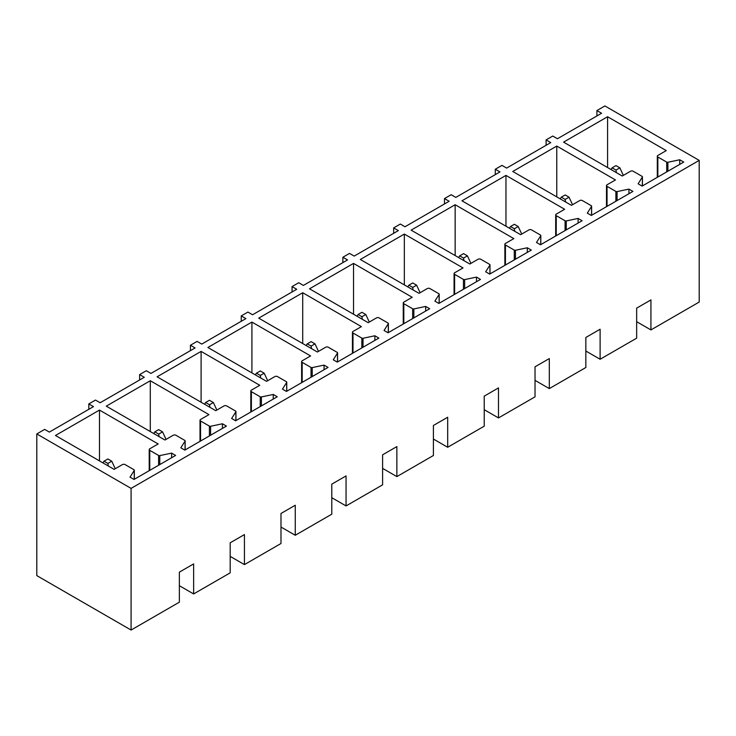 <?xml version="1.0" encoding="UTF-8"?>
<svg xmlns="http://www.w3.org/2000/svg" width="736" height="736" viewBox="0 0 736 736"><rect width="100%" height="100%" fill="white"/><g stroke="black" fill="none" stroke-linecap="round" stroke-linejoin="round"><path stroke-width="1.1" d="M596.914 110.566L601.579 113.261L557.437 138.745L552.773 136.05L546.103 139.904L550.767 142.6L506.626 168.084L501.961 165.388L495.291 169.234L499.956 171.93L455.814 197.414L451.15 194.718L444.48 198.573L449.153 201.268L405.012 226.752L400.338 224.057L393.668 227.902L398.342 230.598L354.2 256.091L349.526 253.396L342.866 257.241L347.53 259.937L303.388 285.421L298.715 282.725L292.054 286.58L296.718 289.276L252.577 314.76L247.912 312.064L241.242 315.91L245.907 318.605L201.765 344.089L197.101 341.394L190.431 345.248L195.095 347.944L150.954 373.428L146.289 370.732L139.619 374.578L144.293 377.274L100.142 402.758L95.478 400.071L88.808 403.917L93.481 406.612L49.34 432.096L44.666 429.401L36.8 433.946L36.8 575.616L131.082 630.053L179.363 602.177L179.363 572.148L193.632 563.914L193.632 593.943L230.175 572.847L230.175 542.818L244.444 534.575L244.444 564.604L280.986 543.508L280.986 513.48L295.256 505.246L295.256 535.274L331.789 514.179L331.789 484.15L346.058 475.907L346.058 505.936L382.6 484.84L382.6 454.811L396.87 446.577L396.87 476.606L433.412 455.501L433.412 425.482L447.681 417.238L447.681 447.267L484.224 426.172L484.224 396.143L498.493 387.9L498.493 417.928L535.035 396.833L535.035 366.804L549.304 358.57L549.304 388.599L585.847 367.503L585.847 337.474L600.116 329.231L600.116 359.26L636.658 338.164L636.658 308.136L650.928 299.902L650.928 329.93L699.2 302.054L699.2 160.384L604.918 105.947L596.914 110.566L596.914 115.957M546.103 139.904L546.103 145.296M495.291 169.234L495.291 174.625M444.48 198.573L444.48 203.964M393.668 227.902L393.668 233.294M342.866 257.241L342.866 262.632M292.054 286.58L292.054 291.971M241.242 315.91L241.242 321.301M190.431 345.248L190.431 350.64M139.619 374.578L139.619 379.969M88.808 403.917L88.808 409.308M699.2 160.384L131.082 488.382L36.8 433.946M666.264 150.604L657.855 155.452A1.886 1.086 0 0 0 657.303 156.225A1.886 1.086 0 0 0 657.855 156.998L666.706 162.104A1.132 0.653 0 0 0 667.892 162.251L679.733 159.767L683.735 162.076L642.123 186.098L638.121 183.788L642.362 177.063A1.132 0.653 0 0 0 642.427 176.842A1.132 0.653 0 0 0 642.096 176.382L633.19 171.24A1.886 1.086 0 0 0 630.522 171.24L622.251 176.014L563.574 142.131L607.577 116.73L666.264 150.604M615.452 179.943L607.044 184.791A1.886 1.086 0 0 0 606.492 185.564A1.886 1.086 0 0 0 607.044 186.328L615.894 191.434A1.132 0.653 0 0 0 617.081 191.59L628.921 189.106L632.923 191.415L591.312 215.436L587.31 213.127L591.551 206.402A1.132 0.653 0 0 0 591.615 206.181A1.132 0.653 0 0 0 591.284 205.721L582.378 200.569A1.886 1.086 0 0 0 579.71 200.569L571.44 205.344L512.762 171.47L556.775 146.059L615.452 179.943M564.641 209.272L556.241 214.121A1.886 1.086 0 0 0 555.689 214.894A1.886 1.086 0 0 0 556.241 215.666L565.082 220.772A1.132 0.653 0 0 0 566.269 220.92L578.11 218.436L582.112 220.745L540.5 244.766L536.498 242.457L540.739 235.741A1.132 0.653 0 0 0 540.804 235.511A1.132 0.653 0 0 0 540.472 235.051L531.567 229.908A1.886 1.086 0 0 0 528.899 229.908L520.628 234.683L461.95 200.808L505.963 175.398L564.641 209.272M513.829 238.611L505.43 243.46A1.886 1.086 0 0 0 504.878 244.232A1.886 1.086 0 0 0 505.43 244.996L514.271 250.111A1.132 0.653 0 0 0 515.458 250.258L527.298 247.774L531.3 250.084L489.688 274.105L485.686 271.796L489.928 265.07A1.132 0.653 0 0 0 489.992 264.85A1.132 0.653 0 0 0 489.661 264.39L480.755 259.247A1.886 1.086 0 0 0 478.087 259.247L469.816 264.022L411.139 230.138L455.152 204.728L513.829 238.611M463.018 267.941L454.618 272.798A1.886 1.086 0 0 0 454.066 273.562A1.886 1.086 0 0 0 454.618 274.335L463.459 279.441A1.132 0.653 0 0 0 464.655 279.597L476.486 277.104L480.488 279.413L438.877 303.434L434.884 301.125L439.116 294.409A1.132 0.653 0 0 0 439.19 294.188A1.132 0.653 0 0 0 438.858 293.719L429.944 288.576A1.886 1.086 0 0 0 427.276 288.576L419.014 293.351L360.327 259.477L404.34 234.066L463.018 267.941M412.206 297.28L403.806 302.128A1.886 1.086 0 0 0 403.254 302.901A1.886 1.086 0 0 0 403.806 303.674L412.657 308.78A1.132 0.653 0 0 0 413.844 308.927L425.675 306.443L429.677 308.752L388.074 332.773L384.072 330.464L388.304 323.739A1.132 0.653 0 0 0 388.378 323.518A1.132 0.653 0 0 0 388.047 323.058L379.132 317.915A1.886 1.086 0 0 0 376.464 317.915L368.202 322.69L309.525 288.806L353.528 263.405L412.206 297.28M361.394 326.618L352.995 331.467A1.886 1.086 0 0 0 352.443 332.23A1.886 1.086 0 0 0 352.995 333.003L361.845 338.109A1.132 0.653 0 0 0 363.032 338.266L374.872 335.772L378.865 338.091L337.263 362.112L333.261 359.803L337.493 353.078A1.132 0.653 0 0 0 337.566 352.857A1.132 0.653 0 0 0 337.235 352.388L328.33 347.245A1.886 1.086 0 0 0 325.662 347.245L317.391 352.02L258.713 318.145L302.717 292.735L361.394 326.618M310.592 355.948L302.183 360.796A1.886 1.086 0 0 0 301.631 361.569A1.886 1.086 0 0 0 302.183 362.342L311.034 367.448A1.132 0.653 0 0 0 312.22 367.595L324.061 365.111L328.063 367.42L286.451 391.442L282.449 389.132L286.69 382.416A1.132 0.653 0 0 0 286.755 382.186A1.132 0.653 0 0 0 286.424 381.726L277.518 376.584A1.886 1.086 0 0 0 274.85 376.584L266.579 381.358L207.902 347.484L251.914 322.074L310.592 355.948M259.78 385.287L251.381 390.135A1.886 1.086 0 0 0 250.82 390.908A1.886 1.086 0 0 0 251.381 391.672L260.222 396.787A1.132 0.653 0 0 0 261.409 396.934L273.249 394.45L277.251 396.759L235.64 420.78L231.638 418.471L235.879 411.746A1.132 0.653 0 0 0 235.943 411.525A1.132 0.653 0 0 0 235.612 411.065L226.706 405.922A1.886 1.086 0 0 0 224.038 405.922L215.768 410.688L157.09 376.814L201.103 351.403L259.78 385.287M208.969 414.616L200.569 419.474A1.886 1.086 0 0 0 200.017 420.238A1.886 1.086 0 0 0 200.569 421.01L209.41 426.116A1.132 0.653 0 0 0 210.597 426.273L222.438 423.78L226.44 426.089L184.828 450.11L180.826 447.801L185.067 441.085A1.132 0.653 0 0 0 185.132 440.855A1.132 0.653 0 0 0 184.8 440.395L175.895 435.252A1.886 1.086 0 0 0 173.227 435.252L164.956 440.027L106.278 406.152L150.291 380.742L208.969 414.616M158.157 443.955L149.758 448.804A1.886 1.086 0 0 0 149.206 449.576A1.886 1.086 0 0 0 149.758 450.349L158.599 455.455A1.132 0.653 0 0 0 159.786 455.602L171.626 453.118L175.628 455.428L134.016 479.449L130.014 477.14L134.256 470.414A1.132 0.653 0 0 0 134.32 470.194A1.132 0.653 0 0 0 133.989 469.734L125.083 464.591A1.886 1.086 0 0 0 122.415 464.591L114.144 469.366L55.467 435.482L99.48 410.081L158.157 443.955M131.082 630.053L131.082 488.382M650.928 329.93L636.658 321.687M607.577 116.73L607.577 167.541M679.733 159.767L679.733 164.386M556.775 146.059L556.775 196.88M628.921 189.106L628.921 193.724M505.963 175.398L505.963 226.21M578.11 218.436L578.11 223.054M455.152 204.728L455.152 255.548M527.298 247.774L527.298 252.393M404.34 234.066L404.34 284.887M476.486 277.104L476.486 281.722M353.528 263.405L353.528 314.217M425.675 306.443L425.675 311.061M302.717 292.735L302.717 343.556M374.872 335.772L374.872 340.4M251.914 322.074L251.914 372.885M324.061 365.111L324.061 369.73M201.103 351.403L201.103 402.224M273.249 394.45L273.249 399.068M150.291 380.742L150.291 431.554M222.438 423.78L222.438 428.398M99.48 410.081L99.48 460.892M171.626 453.118L171.626 457.737M600.116 359.26L585.847 351.026M549.304 388.599L535.035 380.356M498.493 417.928L484.224 409.694M447.681 447.267L433.412 439.033M396.87 476.606L382.6 468.363M346.058 505.936L331.789 497.702M295.256 535.274L280.986 527.031M244.444 564.604L230.175 556.37M193.632 593.943L179.363 585.7M611.027 169.528L612.113 167.854L615.986 170.08L616.372 172.62M615.986 170.08L619.85 167.854L623.355 175.38M612.113 167.854L615.986 165.618L619.85 167.854M560.216 198.867L561.301 197.184L565.174 199.419L565.561 201.949M565.174 199.419L569.038 197.184L572.544 204.709M561.301 197.184L565.174 194.957L569.038 197.184M509.404 228.206L510.499 226.522L514.363 228.758L514.749 231.288M514.363 228.758L518.227 226.522L521.732 234.048M510.499 226.522L514.363 224.287L518.227 226.522M458.602 257.536L459.687 255.852L463.551 258.088L463.938 260.618M463.551 258.088L467.424 255.852L470.92 263.378M459.687 255.852L463.551 253.626L467.424 255.852M407.79 286.874L408.876 285.191L412.74 287.426L413.126 289.956M412.74 287.426L416.613 285.191L420.118 292.716M408.876 285.191L412.74 282.955L416.613 285.191M356.978 316.204L358.064 314.53L361.928 316.756L362.314 319.295M361.928 316.756L365.801 314.53L369.306 322.046M358.064 314.53L361.928 312.294L365.801 314.53M306.167 345.543L307.252 343.859L311.126 346.095L311.512 348.625M311.126 346.095L314.99 343.859L318.495 351.385M307.252 343.859L311.126 341.633L314.99 343.859M255.355 374.882L256.441 373.198L260.314 375.434L260.7 377.964M260.314 375.434L264.178 373.198L267.683 380.724M256.441 373.198L260.314 370.962L264.178 373.198M204.544 404.211L205.638 402.528L209.502 404.763L209.889 407.293M209.502 404.763L213.366 402.528L216.872 410.053M205.638 402.528L209.502 400.301L213.366 402.528M153.732 433.55L154.827 431.866L158.691 434.102L159.077 436.632M158.691 434.102L162.555 431.866L166.06 439.392M154.827 431.866L158.691 429.631L162.555 431.866M102.93 462.88L104.015 461.205L107.879 463.432L108.266 465.971M107.879 463.432L111.752 461.205L115.248 468.722M104.015 461.205L107.879 458.97L111.752 461.205M642.362 185.96L642.362 177.063M667.892 162.251L667.892 171.221M666.706 171.902L666.706 162.104M657.855 156.998L657.855 177.017M591.551 215.298L591.551 206.402M617.081 191.59L617.081 200.56M615.894 201.241L615.894 191.434M607.044 186.328L607.044 206.347M540.739 244.628L540.739 235.741M566.269 220.92L566.269 229.89M565.082 230.58L565.082 220.772M556.241 215.666L556.241 235.686M489.928 273.967L489.928 265.07M515.458 250.258L515.458 259.228M514.271 259.909L514.271 250.111M505.43 244.996L505.43 265.015M439.116 303.306L439.116 294.409M464.655 279.597L464.655 288.558M463.459 289.248L463.459 279.441M454.618 274.335L454.618 294.354M388.304 332.635L388.304 323.739M413.844 308.927L413.844 317.897M412.657 318.578L412.657 308.78M403.806 303.674L403.806 323.693M337.493 361.974L337.493 353.078M363.032 338.266L363.032 347.226M361.845 347.916L361.845 338.109M352.995 333.003L352.995 353.022M286.69 391.304L286.69 382.416M312.22 367.595L312.22 376.565M311.034 377.255L311.034 367.448M302.183 362.342L302.183 382.361M235.879 420.642L235.879 411.746M261.409 396.934L261.409 405.904M260.222 406.585L260.222 396.787M251.381 391.672L251.381 411.691M185.067 449.981L185.067 441.085M210.597 426.273L210.597 435.234M209.41 435.924L209.41 426.116M200.569 421.01L200.569 441.03M134.256 479.311L134.256 470.414M159.786 455.602L159.786 464.572M158.599 465.253L158.599 455.455M149.758 450.349L149.758 470.359M642.427 185.923L642.427 176.842M657.303 177.33L657.303 156.225M591.615 215.262L591.615 206.181M606.492 206.669L606.492 185.564M540.804 244.591L540.804 235.511M555.689 235.998L555.689 214.894M489.992 273.93L489.992 264.85M504.878 265.337L504.878 244.232M439.19 303.26L439.19 294.188M454.066 294.676L454.066 273.562M388.378 332.598L388.378 323.518M403.254 324.006L403.254 302.901M337.566 361.937L337.566 352.857M352.443 353.344L352.443 332.23M286.755 391.267L286.755 382.186M301.631 382.674L301.631 361.569M235.943 420.606L235.943 411.525M250.82 412.013L250.82 390.908M185.132 449.935L185.132 440.855M200.017 441.352L200.017 420.238M134.32 479.274L134.32 470.194M149.206 470.681L149.206 449.576"/></g></svg>
